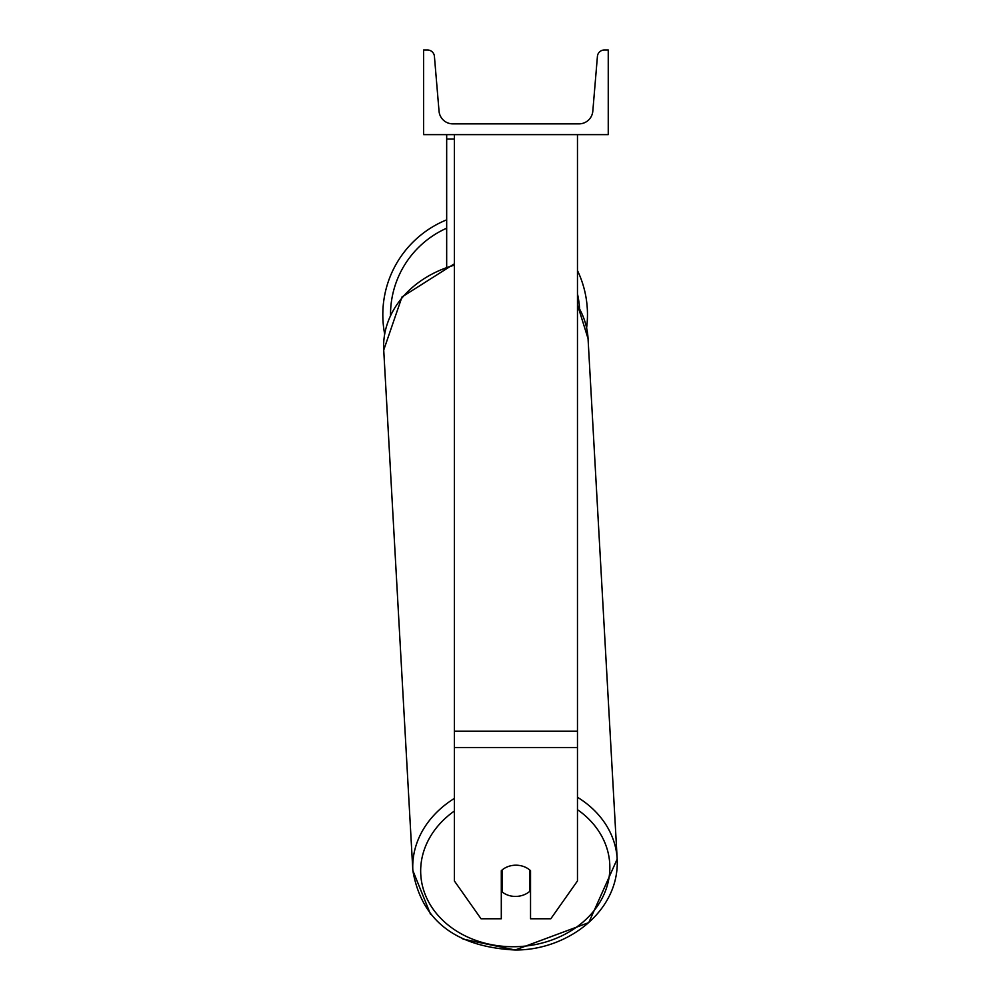 <?xml version="1.0" encoding="UTF-8"?>
<svg xmlns="http://www.w3.org/2000/svg" width="1000" height="1000" viewBox="0 0 1000 1000"><rect width="100%" height="100%" fill="white"/><g stroke="black" fill="none" stroke-linecap="round" stroke-linejoin="round"><path stroke-width="1.5" d="M577.475 747.513L454.375 747.513L454.375 880.95L481.025 918.763L501.3 918.763L501.3 870.713A19.238 15.75 0 0 1 515.925 865.2A19.238 15.75 0 0 1 530.538 870.713L530.538 918.763L550.812 918.763L577.475 880.95L577.475 134.625M454.375 747.513L454.375 134.625M454.375 139.05L446.675 139.05L446.675 266.288M446.675 134.625L446.675 139.05M587.475 314.662A102.325 102.325 0 0 0 577.475 270.538A102.325 102.325 0 0 1 586.625 327.837M384.65 333.925A102.325 102.325 0 0 1 446.675 219.838A102.325 102.325 0 0 0 382.812 314.662M608.25 134.625L423.6 134.625L423.6 50L427.512 50A6.925 6.925 0 0 1 434.412 56.337L439.038 111.175A13.85 13.85 0 0 0 452.825 123.863L579.012 123.863A13.85 13.85 0 0 0 592.812 111.175L597.425 56.337A6.925 6.925 0 0 1 604.325 50L608.25 50L608.25 134.625M501.3 883.65A19.238 15.75 176.8 0 0 501.613 883.913L502.062 891.862A19.238 15.75 176.8 0 0 515.9 896.425A19.238 15.75 176.8 0 0 529.75 891.35L529.75 870M502.062 891.862L502.062 870.025M529.75 883.012A19.238 15.75 176.8 0 0 530.538 882.225M501.613 883.913L501.613 870.413M577.475 731.237L454.375 731.237M446.675 228.2A94.637 94.637 0 0 0 390.513 315.138M579.575 308.512A94.637 94.637 0 0 0 577.475 293.888M577.475 809.663A94.637 77.475 -3.2 0 1 603.825 894.8A94.637 77.475 -3.2 0 1 515.262 946.712A94.637 77.475 -3.2 0 1 426.4 897.4A94.637 77.475 -3.2 0 1 454.375 811M454.375 798.413A102.325 83.775 176.8 0 0 412.85 870.512C421.425 920.425 455.525 946.925 515.163 950L463.013 939.087M430.538 914.312L412.85 870.512L383.725 350.05A102.325 83.775 -3.2 0 1 454.375 265.175M577.475 305.338A102.325 83.775 -3.2 0 1 588.05 338.612L617.188 859.075L588.763 922.613L515.163 950C567.5 950.325 619.688 911.213 617.188 859.075A102.325 83.775 176.8 0 0 577.475 797.262M383.725 350.05L401.975 296.988L454.375 263.8M577.475 304.788L588.05 338.612"/></g></svg>
